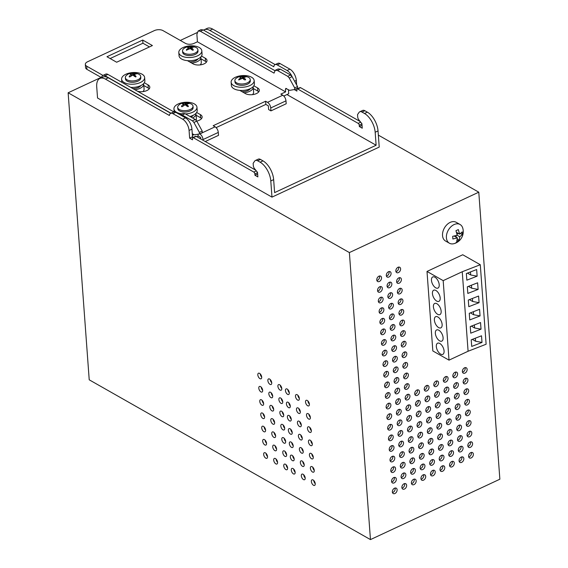 <?xml version="1.0" encoding="UTF-8"?>
<svg xmlns="http://www.w3.org/2000/svg" width="568" height="568" viewBox="0 0 568 568"><rect width="100%" height="100%" fill="white"/><g stroke="black" fill="none" stroke-linecap="round" stroke-linejoin="round"><path stroke-width="0.85" d="M478.781 192.183L499.861 479.214L370.457 539.6L349.377 252.568L478.781 192.183L378.338 135.113M242.635 78.306L238.723 79.896L238.858 79.236L240.811 77.752L240.896 77.319L239.32 76.95L239.66 76.581L245.873 76.559L245.951 76.928L243.913 77.312L243.828 77.745L245.49 79.222L245.475 79.882L244.297 79.776L242.635 78.306M245.475 79.882L245.49 79.222L245.532 79.847M243.913 77.312L243.949 79.428M242.948 76.758L243.083 78.654M240.896 78.902L240.896 77.319M238.723 79.896L238.858 79.236L238.915 80.003M181.526 106.585L181.661 105.925L181.767 106.727L182.633 106.479L184.586 104.995L185.438 104.995L187.987 106.713L188.292 105.911L188.278 106.571M186.758 106.117L186.723 104.001L188.342 106.535M186.723 104.001L188.754 103.617M188.704 103.624L188.675 103.255L188.931 103.596M188.675 103.255L183.315 103.078L182.186 103.639M183.698 105.591L183.705 104.008L182.122 103.639M181.717 106.692L181.661 105.925L183.705 104.008M129.199 76.858L129.327 76.197L129.199 76.858L130.299 76.744L132.252 75.26L133.111 75.26L135.653 76.978L135.965 76.176L135.951 76.836M134.424 76.382L134.41 74.259L136.008 76.801M134.41 74.259L136.427 73.89M136.377 73.89L136.348 73.52L136.604 73.861M136.348 73.52L130.981 73.35L129.852 73.911M131.371 75.863L131.371 74.273L129.788 73.904M129.383 76.964L129.327 76.197L131.371 74.273M190.301 48.571L186.389 50.169L186.524 49.508L188.477 48.024L188.569 47.584L186.986 47.215L187.326 46.846L193.78 46.967L191.586 47.577L193.155 49.487L192.843 50.289L190.301 48.571M193.141 50.147L193.155 49.487L193.205 50.112M191.586 47.577L191.615 49.693M188.562 49.175L188.569 47.584M186.389 50.169L186.524 49.508L186.581 50.275M239.646 83.844A7.696 3.884 -4.2 0 0 250.225 79.52A7.696 3.884 -4.2 0 0 248.436 77.262L244.744 76.013C241.975 75.537 239.171 76.247 236.316 78.157A7.696 3.884 -4.2 0 0 234.875 80.649A7.696 3.884 -4.2 0 0 239.646 83.844M192.907 105.655A7.696 3.884 175.8 0 1 193.028 106.216A7.696 3.884 175.8 0 1 186.197 110.597A7.696 3.884 175.8 0 1 177.805 107.899A7.696 3.884 175.8 0 1 177.685 107.338A7.696 3.884 175.8 0 1 179.119 104.846C182.108 102.212 186.148 101.913 191.239 103.958A7.696 3.884 175.8 0 1 192.907 105.655M140.573 75.92A7.696 3.884 175.8 0 1 140.701 76.481A7.696 3.884 175.8 0 1 133.863 80.862A7.696 3.884 175.8 0 1 125.471 78.164A7.696 3.884 175.8 0 1 125.35 77.61A7.696 3.884 175.8 0 1 126.792 75.111C129.774 72.484 133.814 72.186 138.911 74.223A7.696 3.884 175.8 0 1 140.573 75.92M187.312 54.116A7.696 3.884 -4.2 0 0 197.891 49.792A7.696 3.884 -4.2 0 0 196.102 47.535L192.41 46.278C189.648 45.802 186.836 46.519 183.982 48.422A7.696 3.884 -4.2 0 0 182.541 50.914A7.696 3.884 -4.2 0 0 187.312 54.116M234.875 80.649L234.974 81.977A7.696 3.884 -4.2 0 0 239.739 85.172A7.696 3.884 -4.2 0 0 250.325 80.848L250.225 79.52M193.028 106.216L193.127 107.537A7.696 3.884 175.8 0 1 186.297 111.924A7.696 3.884 175.8 0 1 177.905 109.219A7.696 3.884 175.8 0 1 177.777 108.666L177.685 107.338M140.701 76.481L140.793 77.802A7.696 3.884 175.8 0 1 133.963 82.19A7.696 3.884 175.8 0 1 125.571 79.492A7.696 3.884 175.8 0 1 125.45 78.931L125.35 77.61M182.541 50.914L182.64 52.242A7.696 3.884 -4.2 0 0 187.412 55.437A7.696 3.884 -4.2 0 0 197.991 51.113L197.891 49.792M251.581 77.241A11.545 5.822 -4.2 0 0 238.588 76.169A11.545 5.822 -4.2 0 0 231.133 82.253A11.545 5.822 -4.2 0 0 233.711 85.583A11.545 5.822 -4.2 0 0 246.704 86.648A11.545 5.822 -4.2 0 0 254.159 80.564A11.545 5.822 -4.2 0 0 251.581 77.241M185.502 113.934A11.545 5.822 -4.2 0 0 196.961 107.26A11.545 5.822 -4.2 0 0 194.391 103.93A11.545 5.822 -4.2 0 0 181.398 102.865A11.545 5.822 -4.2 0 0 173.943 108.949A11.545 5.822 -4.2 0 0 176.513 112.272A11.545 5.822 -4.2 0 0 181.909 113.848M142.057 74.195A11.545 5.822 -4.2 0 0 129.064 73.13A11.545 5.822 -4.2 0 0 121.609 79.215A11.545 5.822 -4.2 0 0 124.186 82.537A11.545 5.822 -4.2 0 0 137.179 83.61A11.545 5.822 -4.2 0 0 144.634 77.525A11.545 5.822 -4.2 0 0 142.057 74.195M199.254 47.506A11.545 5.822 -4.2 0 0 186.261 46.441A11.545 5.822 -4.2 0 0 178.806 52.526A11.545 5.822 -4.2 0 0 181.377 55.849A11.545 5.822 -4.2 0 0 194.37 56.921A11.545 5.822 -4.2 0 0 201.825 50.836A11.545 5.822 -4.2 0 0 199.254 47.506M231.133 82.253L231.368 85.434A11.545 5.822 -4.2 0 0 233.945 88.764A11.545 5.822 -4.2 0 0 246.938 89.829A11.545 5.822 -4.2 0 0 254.393 83.745L254.159 80.564M189.96 116.468A11.545 5.822 -4.2 0 0 197.195 110.433L196.961 107.26M130.704 87.373A11.545 5.822 -4.2 0 0 144.868 80.706L144.634 77.525M178.806 52.526L179.041 55.707A11.545 5.822 -4.2 0 0 181.611 59.029A11.545 5.822 -4.2 0 0 194.604 60.102A11.545 5.822 -4.2 0 0 202.059 54.017L201.825 50.836M170.968 113.209L105.044 75.75A6.156 3.202 -115 0 0 102.829 75.473A6.156 3.202 -115 0 0 101.573 77.667L86.939 69.36L86.705 66.179A6.156 3.103 175.8 0 1 85.335 64.404A6.156 3.103 175.8 0 1 87.593 61.756L154.326 30.615A6.156 3.103 175.8 0 1 162.966 30.594L185.452 43.367A6.156 3.103 -4.2 0 0 194.093 43.345L197.43 41.791L196.883 34.364L198.154 30.991L200.369 31.268L274.024 73.116L275.317 70.254L277.532 70.538L287.763 76.346L289.233 77.979L294.671 87.898L297.533 86.563L292.087 76.644L290.617 75.011L280.386 69.204L278.15 68.934M198.154 30.991L201.015 29.657L203.23 29.934L274.82 70.609M294.671 87.898L294.785 89.488L297.646 88.154L297.533 86.563M294.785 89.488L289.609 90.355L285.739 88.402M286.293 88.466L285.42 89.24L285.619 91.895L197.43 41.791M283.801 96.027L288.707 93.741L288.409 89.673M199.46 133.97L199.347 132.379L202.208 131.045L202.322 132.635L199.46 133.97L194.284 134.836L192.268 133.693M180.006 114.736L182.207 115.02L192.438 120.835L193.908 122.461L199.347 132.379M182.825 113.422L185.061 113.685L195.293 119.5L196.762 121.126L202.208 131.045M105.044 75.75L107.906 74.415L173.879 111.903M107.906 74.415A6.156 3.202 -115 0 0 105.691 74.138L102.829 75.473M193.972 134.659L193.148 135.042L193.084 134.154M242.06 91.682A7.696 3.884 -4.2 0 0 250.403 88.601M191.04 117.079A7.696 3.884 -4.2 0 0 193.205 115.29M132.94 88.643A7.696 3.884 -4.2 0 0 140.878 85.555M189.726 61.947A7.696 3.884 -4.2 0 0 198.069 58.866M239.767 90.383L245.433 93.599A7.846 3.962 -4.2 0 0 254.265 94.323A7.846 3.962 -4.2 0 0 259.335 90.184A7.846 3.962 -4.2 0 0 257.581 87.926L253.839 85.796M258.788 91.824A7.846 3.962 -4.2 0 0 257.815 91.107L253.349 88.565L252.817 86.996M187.433 60.648L193.099 63.864A7.846 3.962 -4.2 0 0 201.931 64.589A7.846 3.962 -4.2 0 0 207 60.456A7.846 3.962 -4.2 0 0 205.254 58.192L201.505 56.062M206.454 62.097A7.846 3.962 -4.2 0 0 205.488 61.372L201.015 58.838L200.49 57.269M137.449 91.207A7.846 3.962 -4.2 0 0 145.706 91.008A7.846 3.962 -4.2 0 0 149.81 87.145A7.846 3.962 -4.2 0 0 148.056 84.88L144.308 82.758M149.263 88.785A7.846 3.962 -4.2 0 0 148.291 88.061L143.825 85.527L143.292 83.957M196.741 121.091A7.846 3.962 -4.2 0 0 202.137 116.88A7.846 3.962 -4.2 0 0 200.39 114.615L196.642 112.485M201.59 118.513A7.846 3.962 -4.2 0 0 200.625 117.796L196.152 115.261L195.626 113.685M142.71 40.044L106.962 56.729L116.653 62.232L152.401 45.554L142.71 40.044L142.944 43.225L110.142 58.532M149.455 46.924L142.944 43.225M86.705 66.179L102.957 75.416M86.939 69.36A6.156 3.103 175.8 0 1 85.569 67.585L85.335 64.404M472.32 339.38L475.565 341.226L475.338 338.209M471.348 326.131L474.592 327.977L474.365 324.953M470.375 312.883L473.62 314.722L473.392 311.704M469.395 299.627L472.647 301.473L472.42 298.456M468.422 286.378L471.667 288.217L471.447 285.2M467.45 273.123L470.695 274.969L470.474 271.951M456.225 237.204L456.104 235.599M458.49 233.483L457.02 234.172M196.713 136.668L198.154 136L198.019 134.211M199.73 133.849L199.858 133.92C201.64 135.156 202.705 137.037 203.053 139.543L203.11 140.31M216.124 127.608L265.831 104.413L265.597 101.232L213.17 125.698L215.109 126.799C216.891 128.041 217.956 129.916 218.304 132.429L218.524 135.347L205.268 141.531M265.597 101.232L267.535 102.339L282.786 95.218L280.848 94.118L285.619 91.895M267.535 102.339C269.317 103.575 270.389 105.449 270.737 107.963L270.95 110.881L268.621 109.56L268.352 105.847L265.831 104.413M282.786 95.218C284.575 96.461 285.64 98.335 285.988 100.848L286.201 103.759L270.95 110.881M244.077 92.832A10.16 5.126 -4.2 0 0 253.25 87.245M192.595 117.959A10.16 5.126 -4.2 0 0 196.059 113.934M134.893 89.751A10.16 5.126 -4.2 0 0 143.725 84.199M191.75 63.098A10.16 5.126 -4.2 0 0 200.923 57.51M198.154 136L200.674 137.428L200.788 138.982M482.005 342.433L471.71 346.437L471.22 339.806L481.515 335.809L482.005 342.433L475.565 341.226M481.032 329.177L470.737 333.182L470.247 326.557L480.542 322.553L481.032 329.177L474.592 327.977M480.059 315.929L469.764 319.933L469.274 313.309L479.57 309.304L480.059 315.929L473.62 314.722M479.087 302.68L468.792 306.677L468.302 300.053L478.597 296.049L479.087 302.68L472.647 301.473M478.114 289.424L467.819 293.429L467.329 286.804L477.624 282.8L478.114 289.424L471.667 288.217M477.134 276.176L466.846 280.173L466.356 273.549L476.651 269.544L477.134 276.176L470.695 274.969M454.237 236.075L457.41 237.878L452.866 238.993L452.668 236.345L457.212 235.223L455.955 230.7L458.333 229.586L459.597 234.115L456.544 232.383M459.597 234.115L462.203 231.893L462.395 234.541L460.549 233.491M462.395 234.541L459.789 236.764L457.133 235.251M459.789 236.764L459.114 240.186L457.311 239.163M457.41 237.878L456.729 241.301L459.114 240.186M252.519 94.643A10.16 5.126 -4.2 0 0 253.612 92.066L253.356 88.572M196.123 120.203A10.16 5.126 -4.2 0 0 196.421 118.755L196.166 115.261M142.994 91.597A10.16 5.126 -4.2 0 0 144.087 89.02L143.832 85.534M200.192 64.908A10.16 5.126 -4.2 0 0 201.285 62.331L201.029 58.838M378.451 301.757A3.081 2.123 119.6 0 0 378.97 301.58A3.081 2.123 119.6 0 0 381.036 297.206M387.987 297.312A3.081 2.123 119.6 0 0 388.505 297.128A3.081 2.123 119.6 0 0 390.571 292.754M397.515 292.861A3.081 2.123 119.6 0 0 398.033 292.683A3.081 2.123 119.6 0 0 400.106 288.303M377.67 291.157A3.081 2.123 119.6 0 0 378.196 290.979A3.081 2.123 119.6 0 0 380.262 286.599M387.206 286.705A3.081 2.123 119.6 0 0 387.724 286.528A3.081 2.123 119.6 0 0 389.79 282.154M448.102 444.687A3.081 2.123 119.6 0 0 448.621 444.51A3.081 2.123 119.6 0 0 450.687 440.136M448.883 455.295A3.081 2.123 119.6 0 0 449.402 455.117A3.081 2.123 119.6 0 0 451.468 450.736M457.638 440.243A3.081 2.123 119.6 0 0 458.156 440.065A3.081 2.123 119.6 0 0 460.222 435.684M458.411 450.843A3.081 2.123 119.6 0 0 458.93 450.665A3.081 2.123 119.6 0 0 461.003 446.285M449.657 465.895A3.081 2.123 119.6 0 0 450.175 465.717A3.081 2.123 119.6 0 0 452.249 461.337M459.192 461.443A3.081 2.123 119.6 0 0 459.711 461.266A3.081 2.123 119.6 0 0 461.777 456.892M467.166 435.791A3.081 2.123 119.6 0 0 467.684 435.613A3.081 2.123 119.6 0 0 469.757 431.24M467.947 446.391A3.081 2.123 119.6 0 0 468.465 446.214A3.081 2.123 119.6 0 0 470.531 441.84M468.721 456.999A3.081 2.123 119.6 0 0 469.246 456.821A3.081 2.123 119.6 0 0 471.312 452.44M419.503 458.035A3.081 2.123 119.6 0 0 420.022 457.858A3.081 2.123 119.6 0 0 422.095 453.477M420.285 468.635A3.081 2.123 119.6 0 0 420.803 468.458A3.081 2.123 119.6 0 0 422.869 464.084M429.039 453.584A3.081 2.123 119.6 0 0 429.557 453.406A3.081 2.123 119.6 0 0 431.623 449.032M429.813 464.191A3.081 2.123 119.6 0 0 430.338 464.013A3.081 2.123 119.6 0 0 432.404 459.633M421.058 479.236A3.081 2.123 119.6 0 0 421.584 479.058A3.081 2.123 119.6 0 0 423.65 474.685M430.594 474.791A3.081 2.123 119.6 0 0 431.112 474.614A3.081 2.123 119.6 0 0 433.185 470.233M438.567 449.139A3.081 2.123 119.6 0 0 439.092 448.961A3.081 2.123 119.6 0 0 441.159 444.581M439.348 459.739A3.081 2.123 119.6 0 0 439.866 459.562A3.081 2.123 119.6 0 0 441.94 455.188M440.129 470.339A3.081 2.123 119.6 0 0 440.647 470.162A3.081 2.123 119.6 0 0 442.713 465.788M390.905 471.383A3.081 2.123 119.6 0 0 391.43 471.206A3.081 2.123 119.6 0 0 393.496 466.825M391.686 481.983A3.081 2.123 119.6 0 0 392.204 481.806A3.081 2.123 119.6 0 0 394.277 477.425M400.44 466.931A3.081 2.123 119.6 0 0 400.958 466.754A3.081 2.123 119.6 0 0 403.024 462.38M401.221 477.532A3.081 2.123 119.6 0 0 401.739 477.354A3.081 2.123 119.6 0 0 403.805 472.981M392.467 492.584A3.081 2.123 119.6 0 0 392.985 492.406A3.081 2.123 119.6 0 0 395.051 488.026M401.995 488.132A3.081 2.123 119.6 0 0 402.513 487.955A3.081 2.123 119.6 0 0 404.586 483.581M409.975 462.48A3.081 2.123 119.6 0 0 410.494 462.302A3.081 2.123 119.6 0 0 412.56 457.929M410.749 473.087A3.081 2.123 119.6 0 0 411.267 472.91A3.081 2.123 119.6 0 0 413.341 468.529M411.53 483.688A3.081 2.123 119.6 0 0 412.048 483.51A3.081 2.123 119.6 0 0 414.115 479.129M445.766 412.886A3.081 2.123 119.6 0 0 446.285 412.709A3.081 2.123 119.6 0 0 448.358 408.328M446.547 423.487A3.081 2.123 119.6 0 0 447.066 423.309A3.081 2.123 119.6 0 0 449.132 418.935M455.302 408.435A3.081 2.123 119.6 0 0 455.82 408.257A3.081 2.123 119.6 0 0 457.886 403.883M456.076 419.042A3.081 2.123 119.6 0 0 456.594 418.865A3.081 2.123 119.6 0 0 458.667 414.484M447.321 434.087A3.081 2.123 119.6 0 0 447.847 433.909A3.081 2.123 119.6 0 0 449.913 429.536M456.857 429.642A3.081 2.123 119.6 0 0 457.375 429.465A3.081 2.123 119.6 0 0 459.441 425.084M464.83 403.99A3.081 2.123 119.6 0 0 465.348 403.812A3.081 2.123 119.6 0 0 467.421 399.432M465.611 414.59A3.081 2.123 119.6 0 0 466.129 414.413A3.081 2.123 119.6 0 0 468.195 410.032M466.392 425.191A3.081 2.123 119.6 0 0 466.91 425.013A3.081 2.123 119.6 0 0 468.976 420.639M417.168 426.227A3.081 2.123 119.6 0 0 417.686 426.05A3.081 2.123 119.6 0 0 419.759 421.676M417.949 436.835A3.081 2.123 119.6 0 0 418.467 436.657A3.081 2.123 119.6 0 0 420.533 432.276M426.703 421.783A3.081 2.123 119.6 0 0 427.221 421.605A3.081 2.123 119.6 0 0 429.287 417.224M427.477 432.383A3.081 2.123 119.6 0 0 428.002 432.205A3.081 2.123 119.6 0 0 430.068 427.832M418.73 447.435A3.081 2.123 119.6 0 0 419.248 447.257A3.081 2.123 119.6 0 0 421.314 442.877M428.258 442.983A3.081 2.123 119.6 0 0 428.776 442.806A3.081 2.123 119.6 0 0 430.849 438.432M436.231 417.331A3.081 2.123 119.6 0 0 436.756 417.153A3.081 2.123 119.6 0 0 438.823 412.78M437.012 427.938A3.081 2.123 119.6 0 0 437.53 427.761A3.081 2.123 119.6 0 0 439.604 423.38M437.793 438.539A3.081 2.123 119.6 0 0 438.311 438.361A3.081 2.123 119.6 0 0 440.377 433.98M388.569 439.575A3.081 2.123 119.6 0 0 389.094 439.398A3.081 2.123 119.6 0 0 391.16 435.024M389.35 450.175A3.081 2.123 119.6 0 0 389.868 449.998A3.081 2.123 119.6 0 0 391.941 445.624M398.104 435.131A3.081 2.123 119.6 0 0 398.622 434.953A3.081 2.123 119.6 0 0 400.696 430.572M398.885 445.731A3.081 2.123 119.6 0 0 399.403 445.553A3.081 2.123 119.6 0 0 401.47 441.173M390.131 460.776A3.081 2.123 119.6 0 0 390.649 460.598A3.081 2.123 119.6 0 0 392.715 456.225M399.659 456.331A3.081 2.123 119.6 0 0 400.184 456.154A3.081 2.123 119.6 0 0 402.25 451.773M407.639 430.679A3.081 2.123 119.6 0 0 408.158 430.501A3.081 2.123 119.6 0 0 410.224 426.128M408.413 441.279A3.081 2.123 119.6 0 0 408.932 441.102A3.081 2.123 119.6 0 0 411.005 436.728M409.194 451.88A3.081 2.123 119.6 0 0 409.713 451.702A3.081 2.123 119.6 0 0 411.779 447.328M443.43 381.078A3.081 2.123 119.6 0 0 443.949 380.901A3.081 2.123 119.6 0 0 446.022 376.527M444.211 391.686A3.081 2.123 119.6 0 0 444.73 391.508A3.081 2.123 119.6 0 0 446.796 387.127M452.966 376.634A3.081 2.123 119.6 0 0 453.484 376.456A3.081 2.123 119.6 0 0 455.55 372.075M453.74 387.234A3.081 2.123 119.6 0 0 454.265 387.056A3.081 2.123 119.6 0 0 456.331 382.683M444.985 402.286A3.081 2.123 119.6 0 0 445.511 402.108A3.081 2.123 119.6 0 0 447.577 397.728M454.521 397.834A3.081 2.123 119.6 0 0 455.039 397.657A3.081 2.123 119.6 0 0 457.105 393.283M462.494 372.182A3.081 2.123 119.6 0 0 463.012 372.005A3.081 2.123 119.6 0 0 465.085 367.631M463.275 382.789A3.081 2.123 119.6 0 0 463.793 382.612A3.081 2.123 119.6 0 0 465.859 378.231M464.056 393.39A3.081 2.123 119.6 0 0 464.574 393.212A3.081 2.123 119.6 0 0 466.64 388.831M414.832 394.426A3.081 2.123 119.6 0 0 415.35 394.249A3.081 2.123 119.6 0 0 417.423 389.875M415.613 405.027A3.081 2.123 119.6 0 0 416.131 404.849A3.081 2.123 119.6 0 0 418.197 400.475M424.367 389.975A3.081 2.123 119.6 0 0 424.885 389.797A3.081 2.123 119.6 0 0 426.951 385.423M425.148 400.582A3.081 2.123 119.6 0 0 425.666 400.404A3.081 2.123 119.6 0 0 427.732 396.024M416.394 415.627A3.081 2.123 119.6 0 0 416.912 415.449A3.081 2.123 119.6 0 0 418.978 411.076M425.922 411.182A3.081 2.123 119.6 0 0 426.44 411.005A3.081 2.123 119.6 0 0 428.513 406.624M433.895 385.53A3.081 2.123 119.6 0 0 434.421 385.352A3.081 2.123 119.6 0 0 436.487 380.972M434.676 396.13A3.081 2.123 119.6 0 0 435.195 395.953A3.081 2.123 119.6 0 0 437.268 391.579M435.457 406.731A3.081 2.123 119.6 0 0 435.975 406.553A3.081 2.123 119.6 0 0 438.042 402.18M386.233 407.774A3.081 2.123 119.6 0 0 386.758 407.597A3.081 2.123 119.6 0 0 388.824 403.216M387.014 418.375A3.081 2.123 119.6 0 0 387.532 418.197A3.081 2.123 119.6 0 0 389.605 413.816M395.768 403.323A3.081 2.123 119.6 0 0 396.286 403.145A3.081 2.123 119.6 0 0 398.36 398.771M396.549 413.923A3.081 2.123 119.6 0 0 397.067 413.745A3.081 2.123 119.6 0 0 399.134 409.372M387.795 428.975A3.081 2.123 119.6 0 0 388.313 428.797A3.081 2.123 119.6 0 0 390.379 424.417M397.323 424.523A3.081 2.123 119.6 0 0 397.849 424.346A3.081 2.123 119.6 0 0 399.915 419.972M405.303 398.878A3.081 2.123 119.6 0 0 405.822 398.7A3.081 2.123 119.6 0 0 407.888 394.32M406.077 409.478A3.081 2.123 119.6 0 0 406.603 409.301A3.081 2.123 119.6 0 0 408.669 404.92M406.858 420.079A3.081 2.123 119.6 0 0 407.377 419.901A3.081 2.123 119.6 0 0 409.443 415.52M402.968 367.07A3.081 2.123 119.6 0 0 403.486 366.892A3.081 2.123 119.6 0 0 405.552 362.519M393.432 371.522A3.081 2.123 119.6 0 0 393.951 371.344A3.081 2.123 119.6 0 0 396.024 366.964M383.904 375.966A3.081 2.123 119.6 0 0 384.422 375.789A3.081 2.123 119.6 0 0 386.488 371.415M403.741 377.67A3.081 2.123 119.6 0 0 404.267 377.493A3.081 2.123 119.6 0 0 406.333 373.119M394.213 382.122A3.081 2.123 119.6 0 0 394.732 381.945A3.081 2.123 119.6 0 0 396.798 377.564M384.678 386.567A3.081 2.123 119.6 0 0 385.196 386.389A3.081 2.123 119.6 0 0 387.269 382.015M404.522 388.271A3.081 2.123 119.6 0 0 405.041 388.093A3.081 2.123 119.6 0 0 407.114 383.72M394.987 392.722A3.081 2.123 119.6 0 0 395.513 392.545A3.081 2.123 119.6 0 0 397.579 388.164M385.459 397.167A3.081 2.123 119.6 0 0 385.977 396.989A3.081 2.123 119.6 0 0 388.043 392.616M400.632 335.269A3.081 2.123 119.6 0 0 401.15 335.092A3.081 2.123 119.6 0 0 403.216 330.711M391.096 339.714A3.081 2.123 119.6 0 0 391.615 339.536A3.081 2.123 119.6 0 0 393.688 335.163M381.568 344.165A3.081 2.123 119.6 0 0 382.086 343.988A3.081 2.123 119.6 0 0 384.153 339.607M401.406 345.869A3.081 2.123 119.6 0 0 401.931 345.692A3.081 2.123 119.6 0 0 403.997 341.311M391.877 350.314A3.081 2.123 119.6 0 0 392.396 350.136A3.081 2.123 119.6 0 0 394.462 345.763M382.342 354.766A3.081 2.123 119.6 0 0 382.86 354.588A3.081 2.123 119.6 0 0 384.934 350.207M402.187 356.47A3.081 2.123 119.6 0 0 402.705 356.292A3.081 2.123 119.6 0 0 404.778 351.911M392.651 360.914A3.081 2.123 119.6 0 0 393.177 360.737A3.081 2.123 119.6 0 0 395.243 356.363M383.123 365.366A3.081 2.123 119.6 0 0 383.641 365.188A3.081 2.123 119.6 0 0 385.707 360.808M398.296 303.461A3.081 2.123 119.6 0 0 398.814 303.284A3.081 2.123 119.6 0 0 400.88 298.91M388.76 307.913A3.081 2.123 119.6 0 0 389.279 307.735A3.081 2.123 119.6 0 0 391.352 303.355M379.232 312.357A3.081 2.123 119.6 0 0 379.751 312.18A3.081 2.123 119.6 0 0 381.817 307.806M399.07 314.061A3.081 2.123 119.6 0 0 399.595 313.884A3.081 2.123 119.6 0 0 401.661 309.51M389.541 318.513A3.081 2.123 119.6 0 0 390.06 318.336A3.081 2.123 119.6 0 0 392.126 313.955M380.006 322.958A3.081 2.123 119.6 0 0 380.524 322.78A3.081 2.123 119.6 0 0 382.598 318.407M399.851 324.662A3.081 2.123 119.6 0 0 400.369 324.484A3.081 2.123 119.6 0 0 402.442 320.111M390.322 329.113A3.081 2.123 119.6 0 0 390.841 328.936A3.081 2.123 119.6 0 0 392.907 324.555M380.787 333.565A3.081 2.123 119.6 0 0 381.305 333.38A3.081 2.123 119.6 0 0 383.372 329.007M395.96 271.66A3.081 2.123 119.6 0 0 396.478 271.483A3.081 2.123 119.6 0 0 398.544 267.102M386.425 276.105A3.081 2.123 119.6 0 0 386.943 275.927A3.081 2.123 119.6 0 0 389.016 271.554M376.896 280.556A3.081 2.123 119.6 0 0 377.415 280.379A3.081 2.123 119.6 0 0 379.481 275.998M396.741 282.26A3.081 2.123 119.6 0 0 397.259 282.083A3.081 2.123 119.6 0 0 399.325 277.702M436.891 303.731A6.156 3.202 -115 0 0 434.676 303.454A6.156 3.202 -115 0 0 433.718 308.587A6.156 3.202 -115 0 0 437.672 314.331A6.156 3.202 -115 0 0 439.888 314.608A6.156 3.202 -115 0 0 440.846 309.475A6.156 3.202 -115 0 0 436.891 303.731M437.864 316.979A6.156 3.202 -115 0 0 435.649 316.703A6.156 3.202 -115 0 0 434.69 321.836A6.156 3.202 -115 0 0 438.645 327.587A6.156 3.202 -115 0 0 440.86 327.864A6.156 3.202 -115 0 0 441.819 322.731A6.156 3.202 -115 0 0 437.864 316.979M438.837 330.235A6.156 3.202 -115 0 0 436.622 329.958A6.156 3.202 -115 0 0 435.663 335.084A6.156 3.202 -115 0 0 439.618 340.835A6.156 3.202 -115 0 0 441.833 341.112A6.156 3.202 -115 0 0 442.791 335.979A6.156 3.202 -115 0 0 438.837 330.235M440.59 354.084A6.156 3.202 -115 0 0 442.806 354.368A6.156 3.202 -115 0 0 443.764 349.235A6.156 3.202 -115 0 0 439.81 343.484A6.156 3.202 -115 0 0 437.594 343.207A6.156 3.202 -115 0 0 436.636 348.34A6.156 3.202 -115 0 0 440.59 354.084M435.727 287.827A6.156 3.202 -115 0 0 437.935 288.104A6.156 3.202 -115 0 0 438.901 282.978A6.156 3.202 -115 0 0 434.946 277.227A6.156 3.202 -115 0 0 432.731 276.95A6.156 3.202 -115 0 0 431.772 282.083A6.156 3.202 -115 0 0 435.727 287.827M436.7 301.083A6.156 3.202 -115 0 0 438.908 301.359A6.156 3.202 -115 0 0 439.873 296.226A6.156 3.202 -115 0 0 435.919 290.482A6.156 3.202 -115 0 0 433.704 290.198A6.156 3.202 -115 0 0 432.745 295.332A6.156 3.202 -115 0 0 436.7 301.083M468.089 351.251L449.018 360.147L432.837 350.953L427.001 271.44L462.742 254.762L480.287 264.724L486.123 344.236L468.089 351.251L462.245 271.738L480.287 264.724M449.018 360.147L443.182 280.635L462.245 271.738M453.967 243.672A12.503 12.503 0 0 0 462.771 228.166A10.771 7.427 119.6 0 0 460.066 224.495A10.771 7.427 119.6 0 0 455.089 224.175A10.771 7.427 119.6 0 0 446.405 237.751A10.771 7.427 119.6 0 0 449.423 243.225A10.771 7.427 119.6 0 0 453.967 243.672A10.771 7.427 119.6 0 0 454.4 243.544A12.503 7.221 -108.1 0 0 454.627 243.473A12.503 7.221 -108.1 0 0 457.389 241.045M273.173 419.319A3.081 1.597 -115 0 0 274.649 422.5M260.208 373.865A3.081 1.597 -115 0 0 261.692 377.038M261.188 387.113A3.081 1.597 -115 0 0 262.664 390.287M262.16 400.369A3.081 1.597 -115 0 0 263.637 403.543M263.133 413.618A3.081 1.597 -115 0 0 264.61 416.791M264.106 426.866A3.081 1.597 -115 0 0 265.583 430.047M265.079 440.122A3.081 1.597 -115 0 0 266.562 443.296M307.913 400.965A3.081 1.597 -115 0 0 309.39 404.139M308.885 414.214A3.081 1.597 -115 0 0 310.362 417.388M309.858 427.47A3.081 1.597 -115 0 0 311.342 430.643M310.831 440.718A3.081 1.597 -115 0 0 312.315 443.892M311.804 453.967A3.081 1.597 -115 0 0 313.287 457.148M312.776 467.223A3.081 1.597 -115 0 0 314.26 470.396M266.051 453.37A3.081 1.597 -115 0 0 267.535 456.551M313.749 480.471A3.081 1.597 -115 0 0 315.233 483.652M270.254 379.566A3.081 1.597 -115 0 0 271.731 382.74M280.294 385.267A3.081 1.597 -115 0 0 281.771 388.448M287.834 389.556A3.081 1.597 -115 0 0 289.311 392.729M297.873 395.257A3.081 1.597 -115 0 0 299.35 398.431M276.091 459.079A3.081 1.597 -115 0 0 277.575 462.253M286.13 464.78A3.081 1.597 -115 0 0 287.614 467.954M293.67 469.061A3.081 1.597 -115 0 0 295.154 472.242M303.71 474.77A3.081 1.597 -115 0 0 305.194 477.944M281.266 398.523A3.081 1.597 -115 0 0 282.743 401.697M282.239 411.772A3.081 1.597 -115 0 0 283.716 414.952M283.212 425.027A3.081 1.597 -115 0 0 284.696 428.201M284.185 438.276A3.081 1.597 -115 0 0 285.668 441.457M288.807 402.804A3.081 1.597 -115 0 0 290.284 405.985M289.779 416.06A3.081 1.597 -115 0 0 291.256 419.234M290.752 429.309A3.081 1.597 -115 0 0 292.229 432.482M291.725 442.564A3.081 1.597 -115 0 0 293.209 445.738M299.819 421.761A3.081 1.597 -115 0 0 301.296 424.935M301.764 448.266A3.081 1.597 -115 0 0 303.248 451.439M292.697 455.813A3.081 1.597 -115 0 0 294.181 458.987M285.157 451.532A3.081 1.597 -115 0 0 286.641 454.705M272.2 406.07A3.081 1.597 -115 0 0 273.677 409.244M274.145 432.575A3.081 1.597 -115 0 0 275.629 435.748M298.846 408.513A3.081 1.597 -115 0 0 300.323 411.686M300.791 435.017A3.081 1.597 -115 0 0 302.275 438.191M302.737 461.514A3.081 1.597 -115 0 0 304.221 464.695M275.118 445.823A3.081 1.597 -115 0 0 276.602 449.004M271.227 392.815A3.081 1.597 -115 0 0 272.704 395.995M362.029 125.294L359.338 126.55L362.242 128.205L361.915 123.703L358.884 119.905A3.081 1.597 65 0 1 357.705 117.015L357.535 114.608L359.04 112.414A6.156 3.202 65 0 1 359.771 111.782L362.632 110.448A6.156 3.202 65 0 1 364.848 110.724L367.368 112.159A15.393 7.995 65 0 1 378.032 130.917L379.218 147.084L271.98 197.124L270.794 180.958A15.393 7.995 -115 0 0 260.13 162.199L257.609 160.765A6.156 3.202 -115 0 0 255.394 160.488A6.156 3.202 -115 0 0 254.663 161.127L253.15 163.314L253.328 165.721A3.081 1.597 -115 0 0 254.499 168.618L257.531 172.409L257.865 176.918L254.954 175.263L254.862 173.936A1.541 0.802 -115 0 0 253.797 172.061L193.319 137.704A1.541 0.802 -115 0 0 192.765 137.633A1.541 0.802 -115 0 0 192.453 138.478L192.545 139.806L189.641 138.152L189.073 130.463A9.237 4.8 -115 0 0 182.676 119.209L172.864 113.636A6.156 3.202 -115 0 0 170.648 113.359A6.156 3.202 -115 0 0 169.399 115.481L105.442 79.137A15.393 7.995 -115 0 0 99.904 78.441A15.393 7.995 -115 0 0 96.723 86.883L97.54 98.016L271.98 197.124M367.368 112.159L364.507 113.493L361.986 112.059A6.156 3.202 65 0 0 359.771 111.782M359.338 126.55L359.239 125.23A1.541 0.802 65 0 0 358.174 123.355L297.703 88.991A1.541 0.802 65 0 0 297.149 88.927L300.01 87.593A1.541 0.802 65 0 1 300.564 87.664L360.183 121.538M294.252 89.574L296.929 91.093L296.83 89.772A1.541 0.802 65 0 1 297.149 88.927M297.27 88.331L297.788 88.622M203.593 30.14A15.393 7.995 65 0 1 204.288 29.735A15.393 7.995 65 0 1 209.819 30.431L273.783 66.768A6.156 3.202 65 0 1 275.026 64.645L277.887 63.311A6.156 3.202 65 0 1 280.102 63.595L289.914 69.168A9.237 4.8 65 0 1 296.319 80.422L296.645 84.951M275.026 64.645A6.156 3.202 65 0 1 277.241 64.922L287.06 70.503A9.237 4.8 65 0 1 292.087 76.644L289.233 77.979M275.153 64.589L212.68 29.096L209.819 30.431M204.288 29.735L207.142 28.4A15.393 7.995 65 0 1 212.68 29.096M170.776 113.302L108.296 77.802A15.393 7.995 -115 0 0 102.765 77.106L99.904 78.441M189.641 138.152L192.502 136.817L191.934 129.135A9.237 4.8 -115 0 0 185.537 117.874L175.725 112.301A6.156 3.202 -115 0 0 173.51 112.024L170.648 113.359M193.411 137.335L192.502 136.817M255.806 170.244L196.18 136.37A1.541 0.802 -115 0 0 195.626 136.299L192.765 137.633M254.954 175.263L257.652 174.007M260.13 162.199L262.984 160.865L260.471 159.43A6.156 3.202 -115 0 0 258.255 159.154L255.394 160.488M364.507 113.493A15.393 7.995 65 0 1 375.171 132.252L378.032 130.917M286.939 94.565L376.123 145.238L375.171 132.252M262.984 160.865A15.393 7.995 65 0 1 273.648 179.623L274.607 192.609L376.123 145.238M380.517 297.384A3.081 2.123 119.6 0 0 378.43 300.067A3.081 2.123 119.6 0 0 379.197 302.709A3.081 2.123 119.6 0 0 380.908 302.68A3.081 2.123 119.6 0 0 382.995 299.996A3.081 2.123 119.6 0 0 382.236 297.355A3.081 2.123 119.6 0 0 380.517 297.384M390.053 292.932A3.081 2.123 119.6 0 0 387.965 295.616A3.081 2.123 119.6 0 0 388.725 298.257A3.081 2.123 119.6 0 0 390.443 298.236A3.081 2.123 119.6 0 0 392.531 295.545A3.081 2.123 119.6 0 0 391.764 292.903A3.081 2.123 119.6 0 0 390.053 292.932M399.588 288.48A3.081 2.123 119.6 0 0 397.501 291.171A3.081 2.123 119.6 0 0 398.26 293.812A3.081 2.123 119.6 0 0 399.971 293.784A3.081 2.123 119.6 0 0 402.059 291.1A3.081 2.123 119.6 0 0 401.299 288.459A3.081 2.123 119.6 0 0 399.588 288.48M379.743 286.776A3.081 2.123 119.6 0 0 377.656 289.467A3.081 2.123 119.6 0 0 378.416 292.108A3.081 2.123 119.6 0 0 380.127 292.08A3.081 2.123 119.6 0 0 382.214 289.396A3.081 2.123 119.6 0 0 381.455 286.755A3.081 2.123 119.6 0 0 379.743 286.776M389.272 282.331A3.081 2.123 119.6 0 0 387.184 285.015A3.081 2.123 119.6 0 0 387.951 287.656A3.081 2.123 119.6 0 0 389.662 287.628A3.081 2.123 119.6 0 0 391.75 284.944A3.081 2.123 119.6 0 0 390.99 282.303A3.081 2.123 119.6 0 0 389.272 282.331M450.168 440.314A3.081 2.123 119.6 0 0 448.081 442.997A3.081 2.123 119.6 0 0 448.848 445.639A3.081 2.123 119.6 0 0 450.559 445.61A3.081 2.123 119.6 0 0 452.646 442.926A3.081 2.123 119.6 0 0 451.887 440.285A3.081 2.123 119.6 0 0 450.168 440.314M450.949 450.914A3.081 2.123 119.6 0 0 448.862 453.598A3.081 2.123 119.6 0 0 449.622 456.239A3.081 2.123 119.6 0 0 451.34 456.218A3.081 2.123 119.6 0 0 453.427 453.527A3.081 2.123 119.6 0 0 452.668 450.885A3.081 2.123 119.6 0 0 450.949 450.914M459.704 435.862A3.081 2.123 119.6 0 0 457.616 438.546A3.081 2.123 119.6 0 0 458.376 441.194A3.081 2.123 119.6 0 0 460.094 441.166A3.081 2.123 119.6 0 0 462.182 438.482A3.081 2.123 119.6 0 0 461.415 435.841A3.081 2.123 119.6 0 0 459.704 435.862M460.485 446.469A3.081 2.123 119.6 0 0 458.397 449.153A3.081 2.123 119.6 0 0 459.157 451.794A3.081 2.123 119.6 0 0 460.868 451.766A3.081 2.123 119.6 0 0 462.955 449.082A3.081 2.123 119.6 0 0 462.196 446.441A3.081 2.123 119.6 0 0 460.485 446.469M451.73 461.514A3.081 2.123 119.6 0 0 449.643 464.198A3.081 2.123 119.6 0 0 450.403 466.839A3.081 2.123 119.6 0 0 452.114 466.818A3.081 2.123 119.6 0 0 454.201 464.134A3.081 2.123 119.6 0 0 453.441 461.493A3.081 2.123 119.6 0 0 451.73 461.514M461.259 457.07A3.081 2.123 119.6 0 0 459.171 459.753A3.081 2.123 119.6 0 0 459.931 462.395A3.081 2.123 119.6 0 0 461.649 462.366A3.081 2.123 119.6 0 0 463.736 459.682A3.081 2.123 119.6 0 0 462.977 457.041A3.081 2.123 119.6 0 0 461.259 457.07M469.239 431.417A3.081 2.123 119.6 0 0 467.152 434.101A3.081 2.123 119.6 0 0 467.911 436.742A3.081 2.123 119.6 0 0 469.622 436.714A3.081 2.123 119.6 0 0 471.71 434.03A3.081 2.123 119.6 0 0 470.95 431.389A3.081 2.123 119.6 0 0 469.239 431.417M470.013 442.018A3.081 2.123 119.6 0 0 467.925 444.701A3.081 2.123 119.6 0 0 468.685 447.343A3.081 2.123 119.6 0 0 470.403 447.321A3.081 2.123 119.6 0 0 472.491 444.63A3.081 2.123 119.6 0 0 471.731 441.989A3.081 2.123 119.6 0 0 470.013 442.018M470.794 452.618A3.081 2.123 119.6 0 0 468.706 455.302A3.081 2.123 119.6 0 0 469.466 457.943A3.081 2.123 119.6 0 0 471.184 457.922A3.081 2.123 119.6 0 0 473.272 455.238A3.081 2.123 119.6 0 0 472.505 452.597A3.081 2.123 119.6 0 0 470.794 452.618M421.577 453.654A3.081 2.123 119.6 0 0 419.489 456.345A3.081 2.123 119.6 0 0 420.249 458.987A3.081 2.123 119.6 0 0 421.96 458.958A3.081 2.123 119.6 0 0 424.047 456.274A3.081 2.123 119.6 0 0 423.288 453.633A3.081 2.123 119.6 0 0 421.577 453.654M422.351 464.262A3.081 2.123 119.6 0 0 420.263 466.946A3.081 2.123 119.6 0 0 421.023 469.587A3.081 2.123 119.6 0 0 422.741 469.558A3.081 2.123 119.6 0 0 424.829 466.875A3.081 2.123 119.6 0 0 424.069 464.233A3.081 2.123 119.6 0 0 422.351 464.262M431.105 449.21A3.081 2.123 119.6 0 0 429.017 451.894A3.081 2.123 119.6 0 0 429.777 454.535A3.081 2.123 119.6 0 0 431.495 454.514A3.081 2.123 119.6 0 0 433.583 451.823A3.081 2.123 119.6 0 0 432.823 449.181A3.081 2.123 119.6 0 0 431.105 449.21M431.886 459.81A3.081 2.123 119.6 0 0 429.798 462.494A3.081 2.123 119.6 0 0 430.558 465.135A3.081 2.123 119.6 0 0 432.276 465.114A3.081 2.123 119.6 0 0 434.364 462.43A3.081 2.123 119.6 0 0 433.597 459.782A3.081 2.123 119.6 0 0 431.886 459.81M423.132 474.862A3.081 2.123 119.6 0 0 421.044 477.546A3.081 2.123 119.6 0 0 421.804 480.187A3.081 2.123 119.6 0 0 423.522 480.159A3.081 2.123 119.6 0 0 425.61 477.475A3.081 2.123 119.6 0 0 424.843 474.834A3.081 2.123 119.6 0 0 423.132 474.862M432.66 470.41A3.081 2.123 119.6 0 0 430.572 473.094A3.081 2.123 119.6 0 0 431.339 475.735A3.081 2.123 119.6 0 0 433.05 475.714A3.081 2.123 119.6 0 0 435.138 473.03A3.081 2.123 119.6 0 0 434.378 470.389A3.081 2.123 119.6 0 0 432.66 470.41M440.64 444.758A3.081 2.123 119.6 0 0 438.553 447.449A3.081 2.123 119.6 0 0 439.312 450.09A3.081 2.123 119.6 0 0 441.031 450.062A3.081 2.123 119.6 0 0 443.111 447.378A3.081 2.123 119.6 0 0 442.351 444.737A3.081 2.123 119.6 0 0 440.64 444.758M441.414 455.366A3.081 2.123 119.6 0 0 439.327 458.049A3.081 2.123 119.6 0 0 440.094 460.691A3.081 2.123 119.6 0 0 441.805 460.662A3.081 2.123 119.6 0 0 443.892 457.978A3.081 2.123 119.6 0 0 443.132 455.337A3.081 2.123 119.6 0 0 441.414 455.366M442.195 465.966A3.081 2.123 119.6 0 0 440.108 468.65A3.081 2.123 119.6 0 0 440.867 471.291A3.081 2.123 119.6 0 0 442.586 471.262A3.081 2.123 119.6 0 0 444.673 468.579A3.081 2.123 119.6 0 0 443.913 465.938A3.081 2.123 119.6 0 0 442.195 465.966M392.978 467.002A3.081 2.123 119.6 0 0 390.89 469.686A3.081 2.123 119.6 0 0 391.65 472.327A3.081 2.123 119.6 0 0 393.368 472.306A3.081 2.123 119.6 0 0 395.449 469.622A3.081 2.123 119.6 0 0 394.689 466.974A3.081 2.123 119.6 0 0 392.978 467.002M393.752 477.603A3.081 2.123 119.6 0 0 391.664 480.287A3.081 2.123 119.6 0 0 392.431 482.928A3.081 2.123 119.6 0 0 394.142 482.906A3.081 2.123 119.6 0 0 396.23 480.223A3.081 2.123 119.6 0 0 395.47 477.581A3.081 2.123 119.6 0 0 393.752 477.603M402.506 462.558A3.081 2.123 119.6 0 0 400.419 465.242A3.081 2.123 119.6 0 0 401.185 467.883A3.081 2.123 119.6 0 0 402.897 467.855A3.081 2.123 119.6 0 0 404.984 465.171A3.081 2.123 119.6 0 0 404.224 462.529A3.081 2.123 119.6 0 0 402.506 462.558M403.287 473.158A3.081 2.123 119.6 0 0 401.2 475.842A3.081 2.123 119.6 0 0 401.959 478.483A3.081 2.123 119.6 0 0 403.678 478.455A3.081 2.123 119.6 0 0 405.765 475.771A3.081 2.123 119.6 0 0 405.005 473.13A3.081 2.123 119.6 0 0 403.287 473.158M394.533 488.203A3.081 2.123 119.6 0 0 392.445 490.887A3.081 2.123 119.6 0 0 393.205 493.535A3.081 2.123 119.6 0 0 394.923 493.507A3.081 2.123 119.6 0 0 397.011 490.823A3.081 2.123 119.6 0 0 396.251 488.182A3.081 2.123 119.6 0 0 394.533 488.203M404.068 483.758A3.081 2.123 119.6 0 0 401.981 486.442A3.081 2.123 119.6 0 0 402.74 489.084A3.081 2.123 119.6 0 0 404.451 489.055A3.081 2.123 119.6 0 0 406.539 486.371A3.081 2.123 119.6 0 0 405.779 483.73A3.081 2.123 119.6 0 0 404.068 483.758M412.041 458.106A3.081 2.123 119.6 0 0 409.954 460.79A3.081 2.123 119.6 0 0 410.714 463.431A3.081 2.123 119.6 0 0 412.432 463.41A3.081 2.123 119.6 0 0 414.519 460.719A3.081 2.123 119.6 0 0 413.752 458.078A3.081 2.123 119.6 0 0 412.041 458.106M412.822 468.706A3.081 2.123 119.6 0 0 410.735 471.39A3.081 2.123 119.6 0 0 411.495 474.031A3.081 2.123 119.6 0 0 413.206 474.01A3.081 2.123 119.6 0 0 415.293 471.326A3.081 2.123 119.6 0 0 414.534 468.685A3.081 2.123 119.6 0 0 412.822 468.706M413.596 479.307A3.081 2.123 119.6 0 0 411.509 481.991A3.081 2.123 119.6 0 0 412.269 484.639A3.081 2.123 119.6 0 0 413.987 484.61A3.081 2.123 119.6 0 0 416.074 481.927A3.081 2.123 119.6 0 0 415.315 479.285A3.081 2.123 119.6 0 0 413.596 479.307M447.832 408.506A3.081 2.123 119.6 0 0 445.745 411.196A3.081 2.123 119.6 0 0 446.512 413.838A3.081 2.123 119.6 0 0 448.223 413.809A3.081 2.123 119.6 0 0 450.31 411.125A3.081 2.123 119.6 0 0 449.551 408.484A3.081 2.123 119.6 0 0 447.832 408.506M448.613 419.113A3.081 2.123 119.6 0 0 446.526 421.797A3.081 2.123 119.6 0 0 447.286 424.438A3.081 2.123 119.6 0 0 449.004 424.41A3.081 2.123 119.6 0 0 451.091 421.726A3.081 2.123 119.6 0 0 450.332 419.085A3.081 2.123 119.6 0 0 448.613 419.113M457.368 404.061A3.081 2.123 119.6 0 0 455.28 406.745A3.081 2.123 119.6 0 0 456.04 409.386A3.081 2.123 119.6 0 0 457.758 409.358A3.081 2.123 119.6 0 0 459.846 406.674A3.081 2.123 119.6 0 0 459.086 404.033A3.081 2.123 119.6 0 0 457.368 404.061M458.149 414.661A3.081 2.123 119.6 0 0 456.061 417.345A3.081 2.123 119.6 0 0 456.821 419.986A3.081 2.123 119.6 0 0 458.532 419.965A3.081 2.123 119.6 0 0 460.62 417.274A3.081 2.123 119.6 0 0 459.86 414.633A3.081 2.123 119.6 0 0 458.149 414.661M449.394 429.713A3.081 2.123 119.6 0 0 447.307 432.397A3.081 2.123 119.6 0 0 448.067 435.038A3.081 2.123 119.6 0 0 449.778 435.01A3.081 2.123 119.6 0 0 451.865 432.326A3.081 2.123 119.6 0 0 451.106 429.685A3.081 2.123 119.6 0 0 449.394 429.713M458.923 425.262A3.081 2.123 119.6 0 0 456.835 427.945A3.081 2.123 119.6 0 0 457.602 430.587A3.081 2.123 119.6 0 0 459.313 430.565A3.081 2.123 119.6 0 0 461.401 427.881A3.081 2.123 119.6 0 0 460.641 425.24A3.081 2.123 119.6 0 0 458.923 425.262M466.903 399.609A3.081 2.123 119.6 0 0 464.816 402.293A3.081 2.123 119.6 0 0 465.575 404.941A3.081 2.123 119.6 0 0 467.286 404.913A3.081 2.123 119.6 0 0 469.374 402.229A3.081 2.123 119.6 0 0 468.614 399.588A3.081 2.123 119.6 0 0 466.903 399.609M467.677 410.217A3.081 2.123 119.6 0 0 465.59 412.9A3.081 2.123 119.6 0 0 466.349 415.542A3.081 2.123 119.6 0 0 468.067 415.513A3.081 2.123 119.6 0 0 470.155 412.829A3.081 2.123 119.6 0 0 469.395 410.188A3.081 2.123 119.6 0 0 467.677 410.217M468.458 420.817A3.081 2.123 119.6 0 0 466.371 423.501A3.081 2.123 119.6 0 0 467.13 426.142A3.081 2.123 119.6 0 0 468.849 426.114A3.081 2.123 119.6 0 0 470.936 423.43A3.081 2.123 119.6 0 0 470.169 420.789A3.081 2.123 119.6 0 0 468.458 420.817M419.241 421.854A3.081 2.123 119.6 0 0 417.153 424.537A3.081 2.123 119.6 0 0 417.913 427.179A3.081 2.123 119.6 0 0 419.624 427.157A3.081 2.123 119.6 0 0 421.712 424.466A3.081 2.123 119.6 0 0 420.952 421.825A3.081 2.123 119.6 0 0 419.241 421.854M420.015 432.454A3.081 2.123 119.6 0 0 417.927 435.138A3.081 2.123 119.6 0 0 418.687 437.779A3.081 2.123 119.6 0 0 420.405 437.758A3.081 2.123 119.6 0 0 422.493 435.074A3.081 2.123 119.6 0 0 421.733 432.433A3.081 2.123 119.6 0 0 420.015 432.454M428.769 417.402A3.081 2.123 119.6 0 0 426.682 420.093A3.081 2.123 119.6 0 0 427.441 422.734A3.081 2.123 119.6 0 0 429.16 422.706A3.081 2.123 119.6 0 0 431.247 420.022A3.081 2.123 119.6 0 0 430.487 417.381A3.081 2.123 119.6 0 0 428.769 417.402M429.55 428.009A3.081 2.123 119.6 0 0 427.463 430.693A3.081 2.123 119.6 0 0 428.222 433.334A3.081 2.123 119.6 0 0 429.94 433.306A3.081 2.123 119.6 0 0 432.028 430.622A3.081 2.123 119.6 0 0 431.261 427.981A3.081 2.123 119.6 0 0 429.55 428.009M420.796 443.054A3.081 2.123 119.6 0 0 418.708 445.738A3.081 2.123 119.6 0 0 419.468 448.386A3.081 2.123 119.6 0 0 421.186 448.358A3.081 2.123 119.6 0 0 423.274 445.674A3.081 2.123 119.6 0 0 422.507 443.033A3.081 2.123 119.6 0 0 420.796 443.054M430.324 438.61A3.081 2.123 119.6 0 0 428.244 441.293A3.081 2.123 119.6 0 0 429.003 443.935A3.081 2.123 119.6 0 0 430.714 443.906A3.081 2.123 119.6 0 0 432.802 441.222A3.081 2.123 119.6 0 0 432.042 438.581A3.081 2.123 119.6 0 0 430.324 438.61M438.304 412.957A3.081 2.123 119.6 0 0 436.217 415.641A3.081 2.123 119.6 0 0 436.977 418.282A3.081 2.123 119.6 0 0 438.695 418.261A3.081 2.123 119.6 0 0 440.782 415.57A3.081 2.123 119.6 0 0 440.015 412.929A3.081 2.123 119.6 0 0 438.304 412.957M439.078 423.558A3.081 2.123 119.6 0 0 436.991 426.241A3.081 2.123 119.6 0 0 437.758 428.883A3.081 2.123 119.6 0 0 439.469 428.861A3.081 2.123 119.6 0 0 441.556 426.177A3.081 2.123 119.6 0 0 440.796 423.529A3.081 2.123 119.6 0 0 439.078 423.558M439.859 434.158A3.081 2.123 119.6 0 0 437.772 436.842A3.081 2.123 119.6 0 0 438.531 439.483A3.081 2.123 119.6 0 0 440.25 439.462A3.081 2.123 119.6 0 0 442.337 436.778A3.081 2.123 119.6 0 0 441.577 434.137A3.081 2.123 119.6 0 0 439.859 434.158M390.642 435.202A3.081 2.123 119.6 0 0 388.555 437.885A3.081 2.123 119.6 0 0 389.314 440.527A3.081 2.123 119.6 0 0 391.032 440.498A3.081 2.123 119.6 0 0 393.12 437.814A3.081 2.123 119.6 0 0 392.353 435.173A3.081 2.123 119.6 0 0 390.642 435.202M391.416 445.802A3.081 2.123 119.6 0 0 389.329 448.486A3.081 2.123 119.6 0 0 390.095 451.127A3.081 2.123 119.6 0 0 391.806 451.099A3.081 2.123 119.6 0 0 393.894 448.415A3.081 2.123 119.6 0 0 393.134 445.774A3.081 2.123 119.6 0 0 391.416 445.802M400.17 430.75A3.081 2.123 119.6 0 0 398.083 433.434A3.081 2.123 119.6 0 0 398.85 436.075A3.081 2.123 119.6 0 0 400.561 436.054A3.081 2.123 119.6 0 0 402.648 433.37A3.081 2.123 119.6 0 0 401.888 430.721A3.081 2.123 119.6 0 0 400.17 430.75M400.951 441.35A3.081 2.123 119.6 0 0 398.864 444.034A3.081 2.123 119.6 0 0 399.623 446.675A3.081 2.123 119.6 0 0 401.342 446.654A3.081 2.123 119.6 0 0 403.429 443.97A3.081 2.123 119.6 0 0 402.669 441.329A3.081 2.123 119.6 0 0 400.951 441.35M392.197 456.402A3.081 2.123 119.6 0 0 390.11 459.086A3.081 2.123 119.6 0 0 390.869 461.727A3.081 2.123 119.6 0 0 392.587 461.699A3.081 2.123 119.6 0 0 394.675 459.015A3.081 2.123 119.6 0 0 393.915 456.374A3.081 2.123 119.6 0 0 392.197 456.402M401.732 451.95A3.081 2.123 119.6 0 0 399.645 454.634A3.081 2.123 119.6 0 0 400.404 457.283A3.081 2.123 119.6 0 0 402.116 457.254A3.081 2.123 119.6 0 0 404.203 454.57A3.081 2.123 119.6 0 0 403.443 451.929A3.081 2.123 119.6 0 0 401.732 451.95M409.705 426.305A3.081 2.123 119.6 0 0 407.618 428.989A3.081 2.123 119.6 0 0 408.378 431.63A3.081 2.123 119.6 0 0 410.096 431.602A3.081 2.123 119.6 0 0 412.183 428.918A3.081 2.123 119.6 0 0 411.424 426.277A3.081 2.123 119.6 0 0 409.705 426.305M410.486 436.906A3.081 2.123 119.6 0 0 408.399 439.589A3.081 2.123 119.6 0 0 409.159 442.231A3.081 2.123 119.6 0 0 410.87 442.202A3.081 2.123 119.6 0 0 412.957 439.518A3.081 2.123 119.6 0 0 412.198 436.877A3.081 2.123 119.6 0 0 410.486 436.906M411.26 447.506A3.081 2.123 119.6 0 0 409.173 450.19A3.081 2.123 119.6 0 0 409.94 452.831A3.081 2.123 119.6 0 0 411.651 452.802A3.081 2.123 119.6 0 0 413.738 450.119A3.081 2.123 119.6 0 0 412.979 447.477A3.081 2.123 119.6 0 0 411.26 447.506M445.497 376.705A3.081 2.123 119.6 0 0 443.409 379.389A3.081 2.123 119.6 0 0 444.176 382.03A3.081 2.123 119.6 0 0 445.887 382.008A3.081 2.123 119.6 0 0 447.975 379.317A3.081 2.123 119.6 0 0 447.215 376.676A3.081 2.123 119.6 0 0 445.497 376.705M446.278 387.305A3.081 2.123 119.6 0 0 444.19 389.989A3.081 2.123 119.6 0 0 444.95 392.63A3.081 2.123 119.6 0 0 446.668 392.609A3.081 2.123 119.6 0 0 448.755 389.925A3.081 2.123 119.6 0 0 447.996 387.277A3.081 2.123 119.6 0 0 446.278 387.305M455.032 372.253A3.081 2.123 119.6 0 0 452.945 374.944A3.081 2.123 119.6 0 0 453.704 377.585A3.081 2.123 119.6 0 0 455.422 377.557A3.081 2.123 119.6 0 0 457.51 374.873A3.081 2.123 119.6 0 0 456.75 372.232A3.081 2.123 119.6 0 0 455.032 372.253M455.813 382.86A3.081 2.123 119.6 0 0 453.725 385.544A3.081 2.123 119.6 0 0 454.485 388.185A3.081 2.123 119.6 0 0 456.196 388.157A3.081 2.123 119.6 0 0 458.284 385.473A3.081 2.123 119.6 0 0 457.524 382.832A3.081 2.123 119.6 0 0 455.813 382.86M447.059 397.905A3.081 2.123 119.6 0 0 444.971 400.589A3.081 2.123 119.6 0 0 445.731 403.23A3.081 2.123 119.6 0 0 447.449 403.209A3.081 2.123 119.6 0 0 449.529 400.525A3.081 2.123 119.6 0 0 448.77 397.884A3.081 2.123 119.6 0 0 447.059 397.905M456.587 393.461A3.081 2.123 119.6 0 0 454.499 396.144A3.081 2.123 119.6 0 0 455.266 398.786A3.081 2.123 119.6 0 0 456.977 398.757A3.081 2.123 119.6 0 0 459.065 396.074A3.081 2.123 119.6 0 0 458.305 393.432A3.081 2.123 119.6 0 0 456.587 393.461M464.567 367.808A3.081 2.123 119.6 0 0 462.48 370.492A3.081 2.123 119.6 0 0 463.24 373.133A3.081 2.123 119.6 0 0 464.951 373.105A3.081 2.123 119.6 0 0 467.038 370.421A3.081 2.123 119.6 0 0 466.278 367.78A3.081 2.123 119.6 0 0 464.567 367.808M465.341 378.409A3.081 2.123 119.6 0 0 463.254 381.092A3.081 2.123 119.6 0 0 464.02 383.734A3.081 2.123 119.6 0 0 465.732 383.712A3.081 2.123 119.6 0 0 467.819 381.021A3.081 2.123 119.6 0 0 467.059 378.38A3.081 2.123 119.6 0 0 465.341 378.409M466.122 389.009A3.081 2.123 119.6 0 0 464.035 391.693A3.081 2.123 119.6 0 0 464.794 394.334A3.081 2.123 119.6 0 0 466.513 394.313A3.081 2.123 119.6 0 0 468.6 391.629A3.081 2.123 119.6 0 0 467.833 388.988A3.081 2.123 119.6 0 0 466.122 389.009M416.905 390.053A3.081 2.123 119.6 0 0 414.817 392.736A3.081 2.123 119.6 0 0 415.577 395.378A3.081 2.123 119.6 0 0 417.288 395.349A3.081 2.123 119.6 0 0 419.376 392.665A3.081 2.123 119.6 0 0 418.616 390.024A3.081 2.123 119.6 0 0 416.905 390.053M417.679 400.653A3.081 2.123 119.6 0 0 415.591 403.337A3.081 2.123 119.6 0 0 416.358 405.978A3.081 2.123 119.6 0 0 418.069 405.95A3.081 2.123 119.6 0 0 420.157 403.266A3.081 2.123 119.6 0 0 419.397 400.625A3.081 2.123 119.6 0 0 417.679 400.653M426.433 385.601A3.081 2.123 119.6 0 0 424.346 388.285A3.081 2.123 119.6 0 0 425.105 390.926A3.081 2.123 119.6 0 0 426.824 390.905A3.081 2.123 119.6 0 0 428.911 388.214A3.081 2.123 119.6 0 0 428.151 385.573A3.081 2.123 119.6 0 0 426.433 385.601M427.214 396.201A3.081 2.123 119.6 0 0 425.127 398.885A3.081 2.123 119.6 0 0 425.886 401.526A3.081 2.123 119.6 0 0 427.605 401.505A3.081 2.123 119.6 0 0 429.692 398.821A3.081 2.123 119.6 0 0 428.925 396.18A3.081 2.123 119.6 0 0 427.214 396.201M418.46 411.253A3.081 2.123 119.6 0 0 416.372 413.937A3.081 2.123 119.6 0 0 417.132 416.578A3.081 2.123 119.6 0 0 418.85 416.55A3.081 2.123 119.6 0 0 420.938 413.866A3.081 2.123 119.6 0 0 420.171 411.225A3.081 2.123 119.6 0 0 418.46 411.253M427.995 406.802A3.081 2.123 119.6 0 0 425.908 409.485A3.081 2.123 119.6 0 0 426.667 412.134A3.081 2.123 119.6 0 0 428.378 412.105A3.081 2.123 119.6 0 0 430.466 409.421A3.081 2.123 119.6 0 0 429.706 406.78A3.081 2.123 119.6 0 0 427.995 406.802M435.968 381.149A3.081 2.123 119.6 0 0 433.881 383.84A3.081 2.123 119.6 0 0 434.641 386.481A3.081 2.123 119.6 0 0 436.359 386.453A3.081 2.123 119.6 0 0 438.446 383.769A3.081 2.123 119.6 0 0 437.68 381.128A3.081 2.123 119.6 0 0 435.968 381.149M436.742 391.757A3.081 2.123 119.6 0 0 434.662 394.44A3.081 2.123 119.6 0 0 435.422 397.082A3.081 2.123 119.6 0 0 437.133 397.053A3.081 2.123 119.6 0 0 439.22 394.37A3.081 2.123 119.6 0 0 438.46 391.728A3.081 2.123 119.6 0 0 436.742 391.757M437.523 402.357A3.081 2.123 119.6 0 0 435.436 405.041A3.081 2.123 119.6 0 0 436.196 407.682A3.081 2.123 119.6 0 0 437.914 407.654A3.081 2.123 119.6 0 0 440.001 404.97A3.081 2.123 119.6 0 0 439.241 402.329A3.081 2.123 119.6 0 0 437.523 402.357M388.306 403.394A3.081 2.123 119.6 0 0 386.219 406.077A3.081 2.123 119.6 0 0 386.978 408.719A3.081 2.123 119.6 0 0 388.697 408.697A3.081 2.123 119.6 0 0 390.784 406.014A3.081 2.123 119.6 0 0 390.017 403.365A3.081 2.123 119.6 0 0 388.306 403.394M389.08 413.994A3.081 2.123 119.6 0 0 387 416.678A3.081 2.123 119.6 0 0 387.759 419.319A3.081 2.123 119.6 0 0 389.47 419.298A3.081 2.123 119.6 0 0 391.558 416.614A3.081 2.123 119.6 0 0 390.798 413.973A3.081 2.123 119.6 0 0 389.08 413.994M397.834 398.949A3.081 2.123 119.6 0 0 395.747 401.633A3.081 2.123 119.6 0 0 396.514 404.274A3.081 2.123 119.6 0 0 398.225 404.246A3.081 2.123 119.6 0 0 400.312 401.562A3.081 2.123 119.6 0 0 399.552 398.921A3.081 2.123 119.6 0 0 397.834 398.949M398.615 409.549A3.081 2.123 119.6 0 0 396.528 412.233A3.081 2.123 119.6 0 0 397.288 414.874A3.081 2.123 119.6 0 0 399.006 414.846A3.081 2.123 119.6 0 0 401.093 412.162A3.081 2.123 119.6 0 0 400.334 409.521A3.081 2.123 119.6 0 0 398.615 409.549M389.861 424.594A3.081 2.123 119.6 0 0 387.774 427.285A3.081 2.123 119.6 0 0 388.533 429.926A3.081 2.123 119.6 0 0 390.251 429.898A3.081 2.123 119.6 0 0 392.339 427.214A3.081 2.123 119.6 0 0 391.579 424.573A3.081 2.123 119.6 0 0 389.861 424.594M399.396 420.15A3.081 2.123 119.6 0 0 397.309 422.833A3.081 2.123 119.6 0 0 398.069 425.475A3.081 2.123 119.6 0 0 399.787 425.446A3.081 2.123 119.6 0 0 401.867 422.762A3.081 2.123 119.6 0 0 401.107 420.121A3.081 2.123 119.6 0 0 399.396 420.15M407.37 394.497A3.081 2.123 119.6 0 0 405.282 397.181A3.081 2.123 119.6 0 0 406.042 399.822A3.081 2.123 119.6 0 0 407.76 399.801A3.081 2.123 119.6 0 0 409.847 397.117A3.081 2.123 119.6 0 0 409.088 394.469A3.081 2.123 119.6 0 0 407.37 394.497M408.151 405.098A3.081 2.123 119.6 0 0 406.063 407.781A3.081 2.123 119.6 0 0 406.823 410.423A3.081 2.123 119.6 0 0 408.534 410.401A3.081 2.123 119.6 0 0 410.621 407.717A3.081 2.123 119.6 0 0 409.862 405.076A3.081 2.123 119.6 0 0 408.151 405.098M408.925 415.698A3.081 2.123 119.6 0 0 406.837 418.382A3.081 2.123 119.6 0 0 407.604 421.03A3.081 2.123 119.6 0 0 409.315 421.002A3.081 2.123 119.6 0 0 411.402 418.318A3.081 2.123 119.6 0 0 410.643 415.677A3.081 2.123 119.6 0 0 408.925 415.698M405.034 362.696A3.081 2.123 119.6 0 0 402.946 365.38A3.081 2.123 119.6 0 0 403.706 368.021A3.081 2.123 119.6 0 0 405.424 367.993A3.081 2.123 119.6 0 0 407.512 365.309A3.081 2.123 119.6 0 0 406.752 362.668A3.081 2.123 119.6 0 0 405.034 362.696M395.498 367.141A3.081 2.123 119.6 0 0 393.418 369.825A3.081 2.123 119.6 0 0 394.178 372.466A3.081 2.123 119.6 0 0 395.889 372.445A3.081 2.123 119.6 0 0 397.976 369.761A3.081 2.123 119.6 0 0 397.217 367.113A3.081 2.123 119.6 0 0 395.498 367.141M385.97 371.593A3.081 2.123 119.6 0 0 383.883 374.276A3.081 2.123 119.6 0 0 384.642 376.918A3.081 2.123 119.6 0 0 386.361 376.889A3.081 2.123 119.6 0 0 388.448 374.205A3.081 2.123 119.6 0 0 387.681 371.564A3.081 2.123 119.6 0 0 385.97 371.593M405.815 373.297A3.081 2.123 119.6 0 0 403.727 375.98A3.081 2.123 119.6 0 0 404.487 378.622A3.081 2.123 119.6 0 0 406.205 378.593A3.081 2.123 119.6 0 0 408.285 375.91A3.081 2.123 119.6 0 0 407.526 373.268A3.081 2.123 119.6 0 0 405.815 373.297M396.279 377.741A3.081 2.123 119.6 0 0 394.192 380.425A3.081 2.123 119.6 0 0 394.952 383.066A3.081 2.123 119.6 0 0 396.67 383.045A3.081 2.123 119.6 0 0 398.757 380.361A3.081 2.123 119.6 0 0 397.998 377.72A3.081 2.123 119.6 0 0 396.279 377.741M386.751 382.193A3.081 2.123 119.6 0 0 384.664 384.877A3.081 2.123 119.6 0 0 385.423 387.518A3.081 2.123 119.6 0 0 387.135 387.49A3.081 2.123 119.6 0 0 389.222 384.806A3.081 2.123 119.6 0 0 388.462 382.165A3.081 2.123 119.6 0 0 386.751 382.193M406.589 383.897A3.081 2.123 119.6 0 0 404.501 386.581A3.081 2.123 119.6 0 0 405.268 389.222A3.081 2.123 119.6 0 0 406.979 389.194A3.081 2.123 119.6 0 0 409.066 386.51A3.081 2.123 119.6 0 0 408.307 383.869A3.081 2.123 119.6 0 0 406.589 383.897M397.06 388.342A3.081 2.123 119.6 0 0 394.973 391.032A3.081 2.123 119.6 0 0 395.733 393.674A3.081 2.123 119.6 0 0 397.451 393.645A3.081 2.123 119.6 0 0 399.538 390.961A3.081 2.123 119.6 0 0 398.771 388.32A3.081 2.123 119.6 0 0 397.06 388.342M387.525 392.793A3.081 2.123 119.6 0 0 385.438 395.477A3.081 2.123 119.6 0 0 386.197 398.118A3.081 2.123 119.6 0 0 387.916 398.097A3.081 2.123 119.6 0 0 390.003 395.406A3.081 2.123 119.6 0 0 389.243 392.765A3.081 2.123 119.6 0 0 387.525 392.793M402.698 330.888A3.081 2.123 119.6 0 0 400.61 333.572A3.081 2.123 119.6 0 0 401.37 336.213A3.081 2.123 119.6 0 0 403.088 336.192A3.081 2.123 119.6 0 0 405.176 333.508A3.081 2.123 119.6 0 0 404.416 330.86A3.081 2.123 119.6 0 0 402.698 330.888M393.17 335.34A3.081 2.123 119.6 0 0 391.082 338.024A3.081 2.123 119.6 0 0 391.842 340.665A3.081 2.123 119.6 0 0 393.553 340.637A3.081 2.123 119.6 0 0 395.64 337.953A3.081 2.123 119.6 0 0 394.881 335.312A3.081 2.123 119.6 0 0 393.17 335.34M383.634 339.785A3.081 2.123 119.6 0 0 381.547 342.469A3.081 2.123 119.6 0 0 382.307 345.11A3.081 2.123 119.6 0 0 384.025 345.088A3.081 2.123 119.6 0 0 386.112 342.405A3.081 2.123 119.6 0 0 385.345 339.763A3.081 2.123 119.6 0 0 383.634 339.785M403.479 341.489A3.081 2.123 119.6 0 0 401.391 344.172A3.081 2.123 119.6 0 0 402.151 346.814A3.081 2.123 119.6 0 0 403.869 346.792A3.081 2.123 119.6 0 0 405.957 344.109A3.081 2.123 119.6 0 0 405.19 341.467A3.081 2.123 119.6 0 0 403.479 341.489M393.943 345.94A3.081 2.123 119.6 0 0 391.856 348.624A3.081 2.123 119.6 0 0 392.616 351.265A3.081 2.123 119.6 0 0 394.334 351.237A3.081 2.123 119.6 0 0 396.421 348.553A3.081 2.123 119.6 0 0 395.662 345.912A3.081 2.123 119.6 0 0 393.943 345.94M384.415 350.385A3.081 2.123 119.6 0 0 382.328 353.069A3.081 2.123 119.6 0 0 383.088 355.717A3.081 2.123 119.6 0 0 384.799 355.689A3.081 2.123 119.6 0 0 386.886 353.005A3.081 2.123 119.6 0 0 386.126 350.364A3.081 2.123 119.6 0 0 384.415 350.385M404.253 352.089A3.081 2.123 119.6 0 0 402.165 354.78A3.081 2.123 119.6 0 0 402.932 357.421A3.081 2.123 119.6 0 0 404.643 357.393A3.081 2.123 119.6 0 0 406.731 354.709A3.081 2.123 119.6 0 0 405.971 352.068A3.081 2.123 119.6 0 0 404.253 352.089M394.725 356.541A3.081 2.123 119.6 0 0 392.637 359.224A3.081 2.123 119.6 0 0 393.397 361.866A3.081 2.123 119.6 0 0 395.115 361.844A3.081 2.123 119.6 0 0 397.202 359.154A3.081 2.123 119.6 0 0 396.436 356.512A3.081 2.123 119.6 0 0 394.725 356.541M385.189 360.985A3.081 2.123 119.6 0 0 383.102 363.676A3.081 2.123 119.6 0 0 383.861 366.317A3.081 2.123 119.6 0 0 385.58 366.289A3.081 2.123 119.6 0 0 387.667 363.605A3.081 2.123 119.6 0 0 386.907 360.964A3.081 2.123 119.6 0 0 385.189 360.985M400.362 299.087A3.081 2.123 119.6 0 0 398.274 301.771A3.081 2.123 119.6 0 0 399.034 304.412A3.081 2.123 119.6 0 0 400.752 304.384A3.081 2.123 119.6 0 0 402.84 301.7A3.081 2.123 119.6 0 0 402.08 299.059A3.081 2.123 119.6 0 0 400.362 299.087M390.834 303.532A3.081 2.123 119.6 0 0 388.746 306.216A3.081 2.123 119.6 0 0 389.506 308.857A3.081 2.123 119.6 0 0 391.217 308.836A3.081 2.123 119.6 0 0 393.305 306.152A3.081 2.123 119.6 0 0 392.545 303.511A3.081 2.123 119.6 0 0 390.834 303.532M381.298 307.984A3.081 2.123 119.6 0 0 379.211 310.668A3.081 2.123 119.6 0 0 379.971 313.309A3.081 2.123 119.6 0 0 381.689 313.28A3.081 2.123 119.6 0 0 383.776 310.597A3.081 2.123 119.6 0 0 383.017 307.955A3.081 2.123 119.6 0 0 381.298 307.984M401.143 309.688A3.081 2.123 119.6 0 0 399.055 312.372A3.081 2.123 119.6 0 0 399.815 315.013A3.081 2.123 119.6 0 0 401.533 314.984A3.081 2.123 119.6 0 0 403.621 312.301A3.081 2.123 119.6 0 0 402.854 309.659A3.081 2.123 119.6 0 0 401.143 309.688M391.608 314.132A3.081 2.123 119.6 0 0 389.52 316.816A3.081 2.123 119.6 0 0 390.28 319.464A3.081 2.123 119.6 0 0 391.998 319.436A3.081 2.123 119.6 0 0 394.085 316.752A3.081 2.123 119.6 0 0 393.326 314.111A3.081 2.123 119.6 0 0 391.608 314.132M382.079 318.584A3.081 2.123 119.6 0 0 379.992 321.268A3.081 2.123 119.6 0 0 380.752 323.909A3.081 2.123 119.6 0 0 382.463 323.881A3.081 2.123 119.6 0 0 384.55 321.197A3.081 2.123 119.6 0 0 383.79 318.556A3.081 2.123 119.6 0 0 382.079 318.584M401.917 320.288A3.081 2.123 119.6 0 0 399.836 322.972A3.081 2.123 119.6 0 0 400.596 325.613A3.081 2.123 119.6 0 0 402.307 325.592A3.081 2.123 119.6 0 0 404.395 322.901A3.081 2.123 119.6 0 0 403.635 320.26A3.081 2.123 119.6 0 0 401.917 320.288M392.389 324.733A3.081 2.123 119.6 0 0 390.301 327.424A3.081 2.123 119.6 0 0 391.061 330.065A3.081 2.123 119.6 0 0 392.779 330.036A3.081 2.123 119.6 0 0 394.866 327.353A3.081 2.123 119.6 0 0 394.1 324.711A3.081 2.123 119.6 0 0 392.389 324.733M382.853 329.184A3.081 2.123 119.6 0 0 380.766 331.868A3.081 2.123 119.6 0 0 381.533 334.509A3.081 2.123 119.6 0 0 383.244 334.488A3.081 2.123 119.6 0 0 385.331 331.797A3.081 2.123 119.6 0 0 384.571 329.156A3.081 2.123 119.6 0 0 382.853 329.184M398.026 267.279A3.081 2.123 119.6 0 0 395.939 269.963A3.081 2.123 119.6 0 0 396.698 272.604A3.081 2.123 119.6 0 0 398.416 272.583A3.081 2.123 119.6 0 0 400.504 269.899A3.081 2.123 119.6 0 0 399.744 267.258A3.081 2.123 119.6 0 0 398.026 267.279M388.498 271.731A3.081 2.123 119.6 0 0 386.41 274.415A3.081 2.123 119.6 0 0 387.17 277.056A3.081 2.123 119.6 0 0 388.881 277.028A3.081 2.123 119.6 0 0 390.969 274.344A3.081 2.123 119.6 0 0 390.209 271.703A3.081 2.123 119.6 0 0 388.498 271.731M378.962 276.176A3.081 2.123 119.6 0 0 376.875 278.86A3.081 2.123 119.6 0 0 377.635 281.501A3.081 2.123 119.6 0 0 379.353 281.479A3.081 2.123 119.6 0 0 381.44 278.796A3.081 2.123 119.6 0 0 380.681 276.154A3.081 2.123 119.6 0 0 378.962 276.176M398.807 277.88A3.081 2.123 119.6 0 0 396.72 280.564A3.081 2.123 119.6 0 0 397.479 283.212A3.081 2.123 119.6 0 0 399.197 283.183A3.081 2.123 119.6 0 0 401.285 280.5A3.081 2.123 119.6 0 0 400.518 277.858A3.081 2.123 119.6 0 0 398.807 277.88M443.182 280.635L427.001 271.44M460.066 224.495L456.189 222.294A10.771 7.427 119.6 0 0 446.995 224.63A10.771 7.427 119.6 0 0 442.529 235.55A10.771 7.427 119.6 0 0 445.546 241.024L449.423 243.225M274.656 422.564A3.081 1.597 -115 0 0 273.421 419.603A3.081 1.597 -115 0 0 271.419 418.673A3.081 1.597 -115 0 0 270.78 420.363A3.081 1.597 -115 0 0 272.015 423.33A3.081 1.597 -115 0 0 274.024 424.253A3.081 1.597 -115 0 0 274.656 422.564M257.822 374.901A3.081 1.597 -115 0 0 259.058 377.869A3.081 1.597 -115 0 0 261.06 378.792A3.081 1.597 -115 0 0 261.699 377.109A3.081 1.597 -115 0 0 260.464 374.142A3.081 1.597 -115 0 0 258.461 373.219A3.081 1.597 -115 0 0 257.822 374.901M258.795 388.157A3.081 1.597 -115 0 0 260.03 391.125A3.081 1.597 -115 0 0 262.033 392.048A3.081 1.597 -115 0 0 262.672 390.358A3.081 1.597 -115 0 0 261.436 387.39A3.081 1.597 -115 0 0 259.434 386.467A3.081 1.597 -115 0 0 258.795 388.157M259.768 401.406A3.081 1.597 -115 0 0 261.003 404.373A3.081 1.597 -115 0 0 263.005 405.296A3.081 1.597 -115 0 0 263.644 403.614A3.081 1.597 -115 0 0 262.409 400.646A3.081 1.597 -115 0 0 260.407 399.723A3.081 1.597 -115 0 0 259.768 401.406M260.74 414.661A3.081 1.597 -115 0 0 261.976 417.629A3.081 1.597 -115 0 0 263.985 418.552A3.081 1.597 -115 0 0 264.617 416.862A3.081 1.597 -115 0 0 263.382 413.894A3.081 1.597 -115 0 0 261.379 412.971A3.081 1.597 -115 0 0 260.74 414.661M261.713 427.91A3.081 1.597 -115 0 0 262.949 430.878A3.081 1.597 -115 0 0 264.958 431.801A3.081 1.597 -115 0 0 265.59 430.111A3.081 1.597 -115 0 0 264.354 427.15A3.081 1.597 -115 0 0 262.352 426.227A3.081 1.597 -115 0 0 261.713 427.91M262.686 441.166A3.081 1.597 -115 0 0 263.921 444.133A3.081 1.597 -115 0 0 265.93 445.056A3.081 1.597 -115 0 0 266.562 443.367A3.081 1.597 -115 0 0 265.327 440.399A3.081 1.597 -115 0 0 263.325 439.476A3.081 1.597 -115 0 0 262.686 441.166M305.52 402.002A3.081 1.597 -115 0 0 306.755 404.97A3.081 1.597 -115 0 0 308.765 405.893A3.081 1.597 -115 0 0 309.397 404.21A3.081 1.597 -115 0 0 308.161 401.242A3.081 1.597 -115 0 0 306.159 400.319A3.081 1.597 -115 0 0 305.52 402.002M306.493 415.258A3.081 1.597 -115 0 0 307.728 418.225A3.081 1.597 -115 0 0 309.738 419.149A3.081 1.597 -115 0 0 310.369 417.459A3.081 1.597 -115 0 0 309.134 414.491A3.081 1.597 -115 0 0 307.132 413.568A3.081 1.597 -115 0 0 306.493 415.258M307.466 428.506A3.081 1.597 -115 0 0 308.701 431.474A3.081 1.597 -115 0 0 310.71 432.397A3.081 1.597 -115 0 0 311.342 430.714A3.081 1.597 -115 0 0 310.107 427.747A3.081 1.597 -115 0 0 308.104 426.824A3.081 1.597 -115 0 0 307.466 428.506M308.438 441.762A3.081 1.597 -115 0 0 309.674 444.73A3.081 1.597 -115 0 0 311.683 445.653A3.081 1.597 -115 0 0 312.315 443.963A3.081 1.597 -115 0 0 311.086 440.995A3.081 1.597 -115 0 0 309.077 440.072A3.081 1.597 -115 0 0 308.438 441.762M309.418 455.011A3.081 1.597 -115 0 0 310.646 457.978A3.081 1.597 -115 0 0 312.656 458.901A3.081 1.597 -115 0 0 313.287 457.212A3.081 1.597 -115 0 0 312.059 454.251A3.081 1.597 -115 0 0 310.05 453.328A3.081 1.597 -115 0 0 309.418 455.011M310.391 468.266A3.081 1.597 -115 0 0 311.619 471.234A3.081 1.597 -115 0 0 313.628 472.157A3.081 1.597 -115 0 0 314.267 470.467A3.081 1.597 -115 0 0 313.032 467.5A3.081 1.597 -115 0 0 311.023 466.576A3.081 1.597 -115 0 0 310.391 468.266M263.659 454.414A3.081 1.597 -115 0 0 264.894 457.382A3.081 1.597 -115 0 0 266.903 458.305A3.081 1.597 -115 0 0 267.535 456.615A3.081 1.597 -115 0 0 266.3 453.654A3.081 1.597 -115 0 0 264.298 452.724A3.081 1.597 -115 0 0 263.659 454.414M311.363 481.515A3.081 1.597 -115 0 0 312.599 484.483A3.081 1.597 -115 0 0 314.601 485.406A3.081 1.597 -115 0 0 315.24 483.716A3.081 1.597 -115 0 0 314.005 480.755A3.081 1.597 -115 0 0 311.995 479.825A3.081 1.597 -115 0 0 311.363 481.515M267.862 380.61A3.081 1.597 -115 0 0 269.097 383.577A3.081 1.597 -115 0 0 271.099 384.5A3.081 1.597 -115 0 0 271.738 382.811A3.081 1.597 -115 0 0 270.503 379.843A3.081 1.597 -115 0 0 268.501 378.92A3.081 1.597 -115 0 0 267.862 380.61M277.901 386.311A3.081 1.597 -115 0 0 279.136 389.279A3.081 1.597 -115 0 0 281.139 390.202A3.081 1.597 -115 0 0 281.778 388.519A3.081 1.597 -115 0 0 280.542 385.551A3.081 1.597 -115 0 0 278.54 384.628A3.081 1.597 -115 0 0 277.901 386.311M285.441 390.599A3.081 1.597 -115 0 0 286.677 393.56A3.081 1.597 -115 0 0 288.679 394.49A3.081 1.597 -115 0 0 289.318 392.8A3.081 1.597 -115 0 0 288.082 389.833A3.081 1.597 -115 0 0 286.08 388.91A3.081 1.597 -115 0 0 285.441 390.599M295.481 396.301A3.081 1.597 -115 0 0 296.716 399.269A3.081 1.597 -115 0 0 298.718 400.191A3.081 1.597 -115 0 0 299.357 398.502A3.081 1.597 -115 0 0 298.122 395.534A3.081 1.597 -115 0 0 296.12 394.611A3.081 1.597 -115 0 0 295.481 396.301M273.698 460.123A3.081 1.597 -115 0 0 274.933 463.083A3.081 1.597 -115 0 0 276.943 464.013A3.081 1.597 -115 0 0 277.575 462.324A3.081 1.597 -115 0 0 276.346 459.356A3.081 1.597 -115 0 0 274.337 458.433A3.081 1.597 -115 0 0 273.698 460.123M283.744 465.824A3.081 1.597 -115 0 0 284.973 468.792A3.081 1.597 -115 0 0 286.982 469.715A3.081 1.597 -115 0 0 287.621 468.025A3.081 1.597 -115 0 0 286.386 465.057A3.081 1.597 -115 0 0 284.376 464.134A3.081 1.597 -115 0 0 283.744 465.824M291.277 470.105A3.081 1.597 -115 0 0 292.513 473.073A3.081 1.597 -115 0 0 294.522 473.996A3.081 1.597 -115 0 0 295.154 472.313A3.081 1.597 -115 0 0 293.926 469.345A3.081 1.597 -115 0 0 291.916 468.422A3.081 1.597 -115 0 0 291.277 470.105M301.324 475.814A3.081 1.597 -115 0 0 302.552 478.781A3.081 1.597 -115 0 0 304.562 479.704A3.081 1.597 -115 0 0 305.201 478.015A3.081 1.597 -115 0 0 303.965 475.047A3.081 1.597 -115 0 0 301.956 474.124A3.081 1.597 -115 0 0 301.324 475.814M278.874 399.567A3.081 1.597 -115 0 0 280.109 402.535A3.081 1.597 -115 0 0 282.118 403.457A3.081 1.597 -115 0 0 282.75 401.768A3.081 1.597 -115 0 0 281.515 398.8A3.081 1.597 -115 0 0 279.513 397.877A3.081 1.597 -115 0 0 278.874 399.567M279.846 412.815A3.081 1.597 -115 0 0 281.082 415.783A3.081 1.597 -115 0 0 283.091 416.706A3.081 1.597 -115 0 0 283.723 415.016A3.081 1.597 -115 0 0 282.488 412.056A3.081 1.597 -115 0 0 280.486 411.125A3.081 1.597 -115 0 0 279.846 412.815M280.819 426.071A3.081 1.597 -115 0 0 282.055 429.032A3.081 1.597 -115 0 0 284.064 429.962A3.081 1.597 -115 0 0 284.696 428.272A3.081 1.597 -115 0 0 283.46 425.304A3.081 1.597 -115 0 0 281.458 424.381A3.081 1.597 -115 0 0 280.819 426.071M281.792 439.32A3.081 1.597 -115 0 0 283.027 442.287A3.081 1.597 -115 0 0 285.037 443.21A3.081 1.597 -115 0 0 285.668 441.521A3.081 1.597 -115 0 0 284.433 438.553A3.081 1.597 -115 0 0 282.431 437.63A3.081 1.597 -115 0 0 281.792 439.32M286.414 403.848A3.081 1.597 -115 0 0 287.649 406.816A3.081 1.597 -115 0 0 289.652 407.739A3.081 1.597 -115 0 0 290.291 406.049A3.081 1.597 -115 0 0 289.055 403.081A3.081 1.597 -115 0 0 287.053 402.158A3.081 1.597 -115 0 0 286.414 403.848M287.387 417.104A3.081 1.597 -115 0 0 288.622 420.064A3.081 1.597 -115 0 0 290.631 420.987A3.081 1.597 -115 0 0 291.263 419.305A3.081 1.597 -115 0 0 290.028 416.337A3.081 1.597 -115 0 0 288.026 415.414A3.081 1.597 -115 0 0 287.387 417.104M288.359 430.352A3.081 1.597 -115 0 0 289.595 433.32A3.081 1.597 -115 0 0 291.604 434.243A3.081 1.597 -115 0 0 292.236 432.553A3.081 1.597 -115 0 0 291.001 429.585A3.081 1.597 -115 0 0 288.998 428.662A3.081 1.597 -115 0 0 288.359 430.352M289.332 443.601A3.081 1.597 -115 0 0 290.567 446.569A3.081 1.597 -115 0 0 292.577 447.492A3.081 1.597 -115 0 0 293.209 445.809A3.081 1.597 -115 0 0 291.973 442.841A3.081 1.597 -115 0 0 289.971 441.918A3.081 1.597 -115 0 0 289.332 443.601M297.426 422.805A3.081 1.597 -115 0 0 298.661 425.773A3.081 1.597 -115 0 0 300.671 426.696A3.081 1.597 -115 0 0 301.303 425.006A3.081 1.597 -115 0 0 300.067 422.038A3.081 1.597 -115 0 0 298.065 421.115A3.081 1.597 -115 0 0 297.426 422.805M299.371 449.309A3.081 1.597 -115 0 0 300.607 452.277A3.081 1.597 -115 0 0 302.616 453.2A3.081 1.597 -115 0 0 303.248 451.51A3.081 1.597 -115 0 0 302.02 448.542A3.081 1.597 -115 0 0 300.01 447.62A3.081 1.597 -115 0 0 299.371 449.309M290.305 456.857A3.081 1.597 -115 0 0 291.54 459.824A3.081 1.597 -115 0 0 293.549 460.747A3.081 1.597 -115 0 0 294.181 459.058A3.081 1.597 -115 0 0 292.946 456.09A3.081 1.597 -115 0 0 290.944 455.167A3.081 1.597 -115 0 0 290.305 456.857M282.765 452.575A3.081 1.597 -115 0 0 284 455.536A3.081 1.597 -115 0 0 286.009 456.459A3.081 1.597 -115 0 0 286.641 454.776A3.081 1.597 -115 0 0 285.413 451.808A3.081 1.597 -115 0 0 283.404 450.885A3.081 1.597 -115 0 0 282.765 452.575M269.807 407.114A3.081 1.597 -115 0 0 271.042 410.082A3.081 1.597 -115 0 0 273.052 411.005A3.081 1.597 -115 0 0 273.684 409.315A3.081 1.597 -115 0 0 272.448 406.347A3.081 1.597 -115 0 0 270.446 405.424A3.081 1.597 -115 0 0 269.807 407.114M271.752 433.618A3.081 1.597 -115 0 0 272.988 436.579A3.081 1.597 -115 0 0 274.997 437.509A3.081 1.597 -115 0 0 275.629 435.819A3.081 1.597 -115 0 0 274.394 432.851A3.081 1.597 -115 0 0 272.391 431.928A3.081 1.597 -115 0 0 271.752 433.618M296.453 409.556A3.081 1.597 -115 0 0 297.689 412.517A3.081 1.597 -115 0 0 299.698 413.44A3.081 1.597 -115 0 0 300.33 411.757A3.081 1.597 -115 0 0 299.095 408.79A3.081 1.597 -115 0 0 297.092 407.867A3.081 1.597 -115 0 0 296.453 409.556M298.399 436.054A3.081 1.597 -115 0 0 299.634 439.021A3.081 1.597 -115 0 0 301.644 439.944A3.081 1.597 -115 0 0 302.275 438.262A3.081 1.597 -115 0 0 301.04 435.294A3.081 1.597 -115 0 0 299.038 434.371A3.081 1.597 -115 0 0 298.399 436.054M300.344 462.558A3.081 1.597 -115 0 0 301.58 465.526A3.081 1.597 -115 0 0 303.589 466.449A3.081 1.597 -115 0 0 304.221 464.766A3.081 1.597 -115 0 0 302.993 461.798A3.081 1.597 -115 0 0 300.983 460.875A3.081 1.597 -115 0 0 300.344 462.558M272.725 446.867A3.081 1.597 -115 0 0 273.961 449.835A3.081 1.597 -115 0 0 275.97 450.758A3.081 1.597 -115 0 0 276.602 449.068A3.081 1.597 -115 0 0 275.366 446.107A3.081 1.597 -115 0 0 273.364 445.177A3.081 1.597 -115 0 0 272.725 446.867M268.834 393.858A3.081 1.597 -115 0 0 270.07 396.826A3.081 1.597 -115 0 0 272.072 397.749A3.081 1.597 -115 0 0 272.711 396.066A3.081 1.597 -115 0 0 271.476 393.099A3.081 1.597 -115 0 0 269.473 392.176A3.081 1.597 -115 0 0 268.834 393.858M349.377 252.568L68.139 92.783L89.219 379.815L370.457 539.6M68.139 92.783L101.097 77.404M180.297 40.442L196.989 32.653M245.901 76.936L245.873 76.559M245.028 77.028L244.978 76.382M242.195 78.185L242.089 76.758M240.569 77.198L240.505 76.389M239.689 76.985L239.66 76.581M187.838 103.724L187.788 103.071M185.892 105.343L185.75 103.447M184.998 104.874L184.898 103.454M183.372 103.887L183.315 103.078M182.491 103.674L182.463 103.269M135.504 73.989L135.454 73.336M133.558 75.608L133.416 73.719M132.671 75.146L132.564 73.719M131.038 74.152L130.981 73.35M130.164 73.939L130.136 73.535M193.567 47.201L193.539 46.832M192.694 47.3L192.651 46.647M190.756 48.919L190.614 47.023M189.861 48.457L189.762 47.03M188.235 47.463L188.178 46.661M187.355 47.25L187.326 46.846M200.369 31.268L203.23 29.934M277.532 70.538L280.386 69.204M287.763 76.346L290.617 75.011M285.42 89.24L286.648 88.672M193.908 122.461L196.762 121.126M192.438 120.835L195.293 119.5M182.207 115.02L185.061 113.685M257.815 91.107L257.581 87.926M205.488 61.372L205.254 58.192M148.291 88.061L148.056 84.88M200.625 117.796L200.39 114.615M199.858 133.92L215.109 126.799M203.053 139.543L218.304 132.429M270.737 107.963L285.988 100.848M364.848 110.724L361.986 112.059M361.937 123.973L359.239 125.23M358.174 123.355L360.694 122.177M300.564 87.664L297.703 88.991M296.319 80.422L294.6 81.224M287.06 70.503L289.914 69.168M280.102 63.595L277.241 64.922M108.296 77.802L105.442 79.137M175.725 112.301L172.864 113.636M182.676 119.209L185.537 117.874M191.934 129.135L189.073 130.463M196.18 136.37L193.319 137.704M253.797 172.061L256.317 170.883M257.553 172.679L254.862 173.936M260.471 159.43L257.609 160.765M273.648 179.623L270.794 180.958M243.814 79.293L243.686 77.546M241.123 78.739L241.031 77.468M186.624 105.989L186.496 104.235M183.933 105.428L183.84 104.157M134.289 76.254L134.162 74.5M131.599 75.693L131.506 74.422M191.487 49.565L191.359 47.811M188.796 49.004L188.704 47.733M174.156 111.868L173.943 108.949M121.836 82.332L121.609 79.215M275.317 70.254L278.178 68.927M179.992 114.743L182.853 113.408"/></g></svg>
